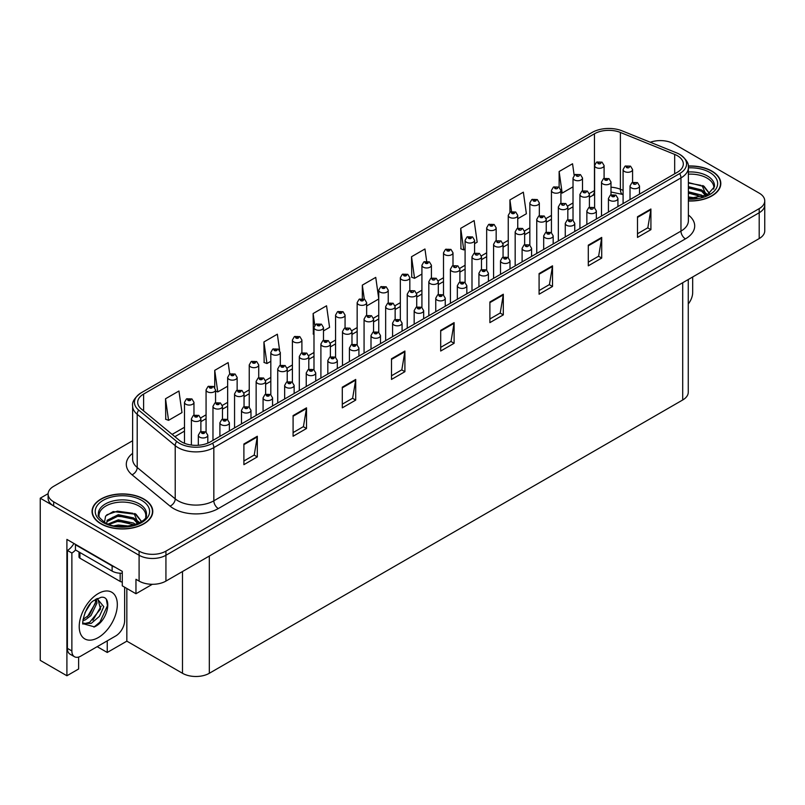 <?xml version="1.0" encoding="UTF-8"?>
<svg xmlns="http://www.w3.org/2000/svg" width="805" height="805" viewBox="0 0 805 805"><rect width="100%" height="100%" fill="white"/><g stroke="black" fill="none" stroke-linecap="round" stroke-linejoin="round"><path stroke-width="1.21" d="M78.628 657.061L78.628 668.995L66.906 675.757L66.906 539.41L122.28 571.379L122.28 585.839L135.965 593.748L135.965 579.288L139.094 581.089A18.978 10.958 0 0 0 165.931 581.089L759.196 238.572A18.978 10.958 0 0 0 764.75 230.834L764.75 205.003A18.978 10.958 0 0 1 759.196 212.751A18.978 10.958 0 0 0 764.75 205.003L764.75 200.878A18.978 10.958 0 0 0 759.196 193.13L673.765 143.803A18.978 10.958 0 0 0 650.309 142.254M152.326 584.299L135.965 593.748M661.066 140.603L659.627 140.603M132.624 440.738L53.663 486.321A18.978 10.958 0 0 0 48.109 494.069A18.978 10.958 0 0 0 53.663 501.817L139.094 551.133A18.978 10.958 0 0 0 165.931 551.133L165.931 555.269L759.196 212.751L165.931 555.269A18.978 10.958 0 0 1 139.094 555.269A18.978 10.958 0 0 0 165.931 555.269L165.931 581.089M66.906 675.757L40.25 660.372L40.25 498.194L139.094 555.269L53.663 505.943A18.978 10.958 0 0 1 48.109 498.194L48.109 494.069M48.119 493.656L40.25 498.194M688.265 279.526L688.265 392.226A18.978 10.958 180 0 1 682.71 399.974L209.32 673.282A18.978 10.958 180 0 1 182.483 673.282L126.838 641.152L126.838 588.475M126.838 641.152L107.246 652.473L107.246 640.85M97.184 646.657L107.246 652.473M688.376 200.988A30.359 17.529 0 0 0 720.807 183.5A30.359 17.529 0 0 0 711.912 171.103A30.359 17.529 0 0 0 688.275 166.011M143.884 499.05A30.359 17.529 0 0 0 110.798 495.256A30.359 17.529 0 0 0 92.052 511.447A30.359 17.529 0 0 0 100.947 523.844A30.359 17.529 0 0 0 134.032 527.637A30.359 17.529 0 0 0 152.779 511.447A30.359 17.529 0 0 0 143.884 499.05M677.387 155.707A20.246 11.683 180 0 1 683.314 163.968A20.246 11.683 180 0 1 677.387 172.24L210.256 441.935A20.246 11.683 180 0 1 179.364 440.365L141.348 409.021A20.246 11.683 180 0 1 137.685 402.319A20.246 11.683 180 0 1 143.612 394.058L594.462 133.761A20.246 11.683 180 0 1 620.383 132.453L674.681 154.399A20.246 11.683 180 0 1 677.387 155.707M679.682 154.379A23.496 13.564 0 0 0 676.552 152.859L622.255 130.913A23.496 13.564 0 0 0 592.168 132.433L141.318 392.729A23.496 13.564 0 0 0 140.986 392.921A23.496 13.564 0 0 0 138.681 410.097L176.698 441.442A23.496 13.564 0 0 0 212.56 443.253L679.682 173.568A23.496 13.564 0 0 0 680.014 154.57A23.496 13.564 0 0 0 679.682 154.379M243.895 443.998L243.895 464.656L257.308 456.908L257.308 436.25L243.895 443.998M243.895 460.993L254.229 455.026L257.258 436.934A5.061 2.918 -120 0 0 257.308 436.25M254.139 455.077L257.308 456.908M293.09 415.591L293.09 436.25L306.514 428.502L306.514 407.843L293.09 415.591M293.09 432.587L303.425 426.62L306.453 408.527A5.061 2.918 -120 0 0 306.514 407.843M303.334 426.67L306.514 428.502M342.296 387.185L342.296 407.843L355.709 400.095L355.709 379.437L342.296 387.185M342.296 404.18L352.63 398.213L355.659 380.121A5.061 2.918 -120 0 0 355.709 379.437M352.54 398.264L355.709 400.095M391.492 358.778L391.492 379.437L404.905 371.689L404.905 351.03L391.492 358.778M391.492 375.774L401.826 369.807L404.855 351.725A5.061 2.918 -120 0 0 404.905 351.03M401.735 369.857L404.905 371.689M637.49 216.756L637.49 237.415L650.913 229.667L650.913 209.008L637.49 216.756M637.49 233.752L647.824 227.785L650.853 209.692A5.061 2.918 -120 0 0 650.913 209.008M647.733 227.835L650.913 229.667M588.294 245.163L588.294 265.821L601.707 258.073L601.707 237.415L588.294 245.163M588.294 262.158L598.628 256.191L601.657 238.099A5.061 2.918 -120 0 0 601.707 237.415M598.538 256.242L601.707 258.073M539.088 273.569L539.088 294.228L552.512 286.479L552.512 265.821L539.088 273.569M539.088 290.555L549.423 284.588L552.451 266.505A5.061 2.918 -120 0 0 552.512 265.821M549.332 284.648L552.512 286.479M489.893 301.976L489.893 322.634L503.306 314.886L503.306 294.228L489.893 301.976M489.893 318.961L500.227 312.994L503.256 294.912A5.061 2.918 -120 0 0 503.306 294.228M500.136 313.054L503.306 314.886M440.687 330.372L440.687 351.03L454.111 343.292L454.111 322.634L440.687 330.372M440.687 347.368L451.021 341.401L454.05 323.318A5.061 2.918 -120 0 0 454.111 322.634M450.931 341.451L454.111 343.292M165.931 551.133L759.196 208.626A18.978 10.958 0 0 0 764.75 200.878M279.607 350.296L277.353 334.196L263.929 341.944L264.151 362.481M229.747 373.993L228.147 362.602L214.734 370.35L214.734 387.527M165.528 398.757L168.557 420.341L181.98 412.593L178.952 391.009L165.528 398.757L165.75 419.284M426.66 261.162L424.949 248.987L411.526 256.725L411.747 277.262M474.578 243.663L477.174 242.164L474.145 220.58L460.732 228.328L460.943 248.856M517.746 218.739L526.379 213.758L523.351 192.174L509.927 199.922L509.927 212.248M574.166 175.299L572.546 163.767L559.133 171.515L559.133 187.243M323.479 330.895L329.577 327.373L326.548 305.789L313.125 313.537L313.346 334.075M378.752 298.776L375.744 277.383L362.331 285.131L362.331 298.564M366.647 305.97L378.752 298.987M362.331 285.131L364.283 299.078M411.526 256.725L414.555 278.319L421.921 274.062M414.555 278.319L411.526 277.182M460.732 228.328L463.761 249.912L465.089 249.137M463.761 249.912L460.732 248.775M509.927 199.922L511.557 211.504M559.133 171.515L562.162 193.099L573.019 186.83M562.162 193.099L560.914 192.637M313.99 334.317L313.125 333.995M313.125 313.537L314.775 325.26M263.929 341.944L266.958 363.528L270.822 361.304M280.311 355.82L280.311 355.307M266.958 363.528L263.929 362.401M214.734 370.35L217.763 391.934L227.654 386.219M217.763 391.934L215.559 391.109M168.557 420.341L165.528 419.204M604.092 178.358L604.092 165.548A4.739 2.737 180 0 1 601.164 168.074A4.739 2.737 180 0 1 595.992 167.48A4.739 2.737 180 0 1 594.603 165.548L596.495 162.248A3.16 1.902 57.8 0 1 598.175 162.348A1.58 0.916 0 0 0 598.226 163.606A1.58 0.916 0 0 0 600.46 163.606A1.58 0.916 0 0 0 600.46 162.318A1.58 0.916 0 0 0 598.276 162.288L598.92 162.691M598.276 162.288A3.16 1.741 -117.9 0 0 596.797 162.077A3.16 1.741 -117.9 0 0 596.656 162.167M598.88 163.204L598.175 162.348M598.9 163.224L598.88 162.711M632.579 182.353L632.579 169.543A4.739 2.737 180 0 1 629.651 172.079A4.739 2.737 180 0 1 624.479 171.485A4.739 2.737 180 0 1 623.09 169.543L624.982 166.253A3.16 1.902 57.8 0 1 626.672 166.343A1.58 0.916 0 0 0 626.723 167.611A1.58 0.916 0 0 0 628.957 167.611A1.58 0.916 0 0 0 628.957 166.323A1.58 0.916 0 0 0 626.763 166.293L627.407 166.695M626.763 166.293A3.16 1.741 -117.9 0 0 625.284 166.082A3.16 1.741 -117.9 0 0 625.153 166.172M627.367 167.209L626.672 166.343M627.387 167.219L627.367 166.716M639.512 194.106L639.512 185.995A4.739 2.737 180 0 1 636.584 188.521A4.739 2.737 180 0 1 631.412 187.927A4.739 2.737 180 0 1 630.023 185.995L631.915 182.705A3.16 1.902 57.8 0 1 633.605 182.795A1.58 0.916 0 0 0 633.646 184.063A1.58 0.916 0 0 0 635.89 184.063A1.58 0.916 0 0 0 635.89 182.765A1.58 0.916 0 0 0 633.696 182.745L634.34 183.148M633.696 182.745A3.16 1.741 -117.9 0 0 632.217 182.524A3.16 1.741 -117.9 0 0 632.086 182.614M634.3 183.661L633.605 182.795M634.32 183.671L634.3 183.168M692.682 276.97L692.682 292.527A12.649 7.305 -60 0 1 688.265 303.978M582.508 190.815L582.508 178.006A4.739 2.737 180 0 1 579.58 180.531A4.739 2.737 180 0 1 574.408 179.938A4.739 2.737 180 0 1 573.019 178.006L574.911 174.715A3.16 1.902 57.8 0 1 576.591 174.806A1.58 0.916 0 0 0 576.642 176.074A1.58 0.916 0 0 0 578.875 176.074A1.58 0.916 0 0 0 578.875 174.776A1.58 0.916 0 0 0 576.692 174.755L577.336 175.158M576.692 174.755A3.16 1.741 -117.9 0 0 575.213 174.534A3.16 1.741 -117.9 0 0 575.072 174.625M577.296 175.671L576.591 174.806M577.316 175.681L577.296 175.178M560.914 203.283L560.914 190.463A4.739 2.737 180 0 1 557.986 192.999A4.739 2.737 180 0 1 552.824 192.405A4.739 2.737 180 0 1 551.435 190.463L553.327 187.173A3.16 1.902 57.8 0 1 555.007 187.273A1.58 0.916 0 0 0 555.058 188.531A1.58 0.916 0 0 0 557.291 188.531A1.58 0.916 0 0 0 557.291 187.243A1.58 0.916 0 0 0 555.108 187.213L555.752 187.615M555.108 187.213A3.16 1.741 -117.9 0 0 553.629 187.002A3.16 1.741 -117.9 0 0 553.488 187.092M555.712 188.129L555.007 187.273M555.732 188.149L555.712 187.635M539.33 215.74L539.33 202.93A4.739 2.737 180 0 1 536.402 205.456A4.739 2.737 180 0 1 531.23 204.862A4.739 2.737 180 0 1 529.841 202.93L531.733 199.64A3.16 1.902 57.8 0 1 533.423 199.731A1.58 0.916 0 0 0 533.474 200.988A1.58 0.916 0 0 0 535.707 200.988A1.58 0.916 0 0 0 535.707 199.7A1.58 0.916 0 0 0 533.524 199.67L535.224 200.344L534.138 200.606L533.423 199.731M534.158 200.616L534.158 200.083M533.524 199.67A3.16 1.741 -117.9 0 0 532.045 199.459A3.16 1.741 -117.9 0 0 531.904 199.549M534.138 200.606L534.128 200.103M517.746 228.207L517.746 215.388A4.739 2.737 180 0 1 514.818 217.924A4.739 2.737 180 0 1 509.646 217.33A4.739 2.737 180 0 1 508.257 215.388L510.149 212.097A3.16 1.902 57.8 0 1 511.839 212.198A1.58 0.916 0 0 0 511.889 213.456A1.58 0.916 0 0 0 514.123 213.456A1.58 0.916 0 0 0 514.123 212.168A1.58 0.916 0 0 0 511.94 212.138L513.64 212.812L512.554 213.063L511.839 212.198M512.574 213.084L512.574 212.54M511.94 212.138A3.16 1.741 -117.9 0 0 510.461 211.926A3.16 1.741 -117.9 0 0 510.32 212.017M512.554 213.063L512.533 212.56M610.995 194.82L610.995 182.011A4.739 2.737 180 0 1 608.067 184.536A4.739 2.737 180 0 1 602.895 183.943A4.739 2.737 180 0 1 601.506 182.011L603.398 178.72A3.16 1.902 57.8 0 1 605.088 178.811A1.58 0.916 0 0 0 605.129 180.068A1.58 0.916 0 0 0 607.373 180.068A1.58 0.916 0 0 0 607.373 178.78A1.58 0.916 0 0 0 605.179 178.75L606.879 179.424L605.803 179.686L605.088 178.811M605.823 179.696L605.823 179.153M605.179 178.75A3.16 1.741 -117.9 0 0 603.7 178.539A3.16 1.741 -117.9 0 0 603.569 178.63M589.411 207.277L589.411 194.468A4.739 2.737 180 0 1 586.483 197.004A4.739 2.737 180 0 1 581.311 196.41A4.739 2.737 180 0 1 579.922 194.468L581.814 191.177A3.16 1.902 57.8 0 1 583.504 191.268A1.58 0.916 0 0 0 583.544 192.536A1.58 0.916 0 0 0 585.788 192.536A1.58 0.916 0 0 0 585.788 191.238A1.58 0.916 0 0 0 583.595 191.218L584.239 191.62M583.595 191.218A3.16 1.741 -117.9 0 0 582.116 191.006A3.16 1.741 -117.9 0 0 581.975 191.087M584.199 192.133L583.504 191.268M584.219 192.143L584.199 191.64M567.827 219.745L567.827 206.935A4.739 2.737 180 0 1 564.899 209.461A4.739 2.737 180 0 1 559.727 208.867A4.739 2.737 180 0 1 558.338 206.935L560.23 203.645A3.16 1.902 57.8 0 1 561.91 203.735A1.58 0.916 0 0 0 561.96 204.993A1.58 0.916 0 0 0 564.194 204.993A1.58 0.916 0 0 0 564.194 203.705A1.58 0.916 0 0 0 562.011 203.675L562.655 204.078M562.011 203.675A3.16 1.741 -117.9 0 0 560.532 203.464A3.16 1.741 -117.9 0 0 560.391 203.554M562.615 204.601L561.91 203.735M562.635 204.611L562.615 204.108M546.243 232.202L546.243 219.393A4.739 2.737 180 0 1 543.315 221.928A4.739 2.737 180 0 1 538.143 221.335A4.739 2.737 180 0 1 536.754 219.393L538.646 216.102A3.16 1.902 57.8 0 1 540.326 216.193A1.58 0.916 0 0 0 540.376 217.461A1.58 0.916 0 0 0 542.61 217.461A1.58 0.916 0 0 0 542.61 216.163A1.58 0.916 0 0 0 540.427 216.143L542.127 216.817L541.051 217.068L540.326 216.193M541.071 217.078L541.071 216.545M540.427 216.143A3.16 1.741 -117.9 0 0 538.948 215.931A3.16 1.741 -117.9 0 0 538.807 216.012M617.928 206.563L617.928 198.453A4.739 2.737 180 0 1 615 200.988A4.739 2.737 180 0 1 609.828 200.395A4.739 2.737 180 0 1 608.439 198.453L610.331 195.162A3.16 1.902 57.8 0 1 612.021 195.263A1.58 0.916 0 0 0 612.062 196.521A1.58 0.916 0 0 0 614.306 196.521A1.58 0.916 0 0 0 614.306 195.233A1.58 0.916 0 0 0 612.112 195.202L613.812 195.877L612.736 196.138L612.021 195.263M612.756 196.148L612.756 195.605M612.112 195.202A3.16 1.741 -117.9 0 0 610.633 194.991A3.16 1.741 -117.9 0 0 610.492 195.082M596.344 219.03L596.344 210.92A4.739 2.737 180 0 1 593.416 213.446A4.739 2.737 180 0 1 588.244 212.852A4.739 2.737 180 0 1 586.855 210.92L588.747 207.63A3.16 1.902 57.8 0 1 590.427 207.72A1.58 0.916 0 0 0 590.478 208.978A1.58 0.916 0 0 0 592.711 208.978A1.58 0.916 0 0 0 592.711 207.69A1.58 0.916 0 0 0 590.528 207.66L591.172 208.072M590.528 207.66A3.16 1.741 -117.9 0 0 589.049 207.449A3.16 1.741 -117.9 0 0 588.908 207.539M591.132 208.586L590.427 207.72M591.152 208.596L591.132 208.093M574.76 231.488L574.76 223.377A4.739 2.737 180 0 1 571.832 225.913A4.739 2.737 180 0 1 566.66 225.32A4.739 2.737 180 0 1 565.271 223.377L567.163 220.087A3.16 1.902 57.8 0 1 568.843 220.188A1.58 0.916 0 0 0 568.894 221.445A1.58 0.916 0 0 0 571.127 221.445A1.58 0.916 0 0 0 571.127 220.157A1.58 0.916 0 0 0 568.944 220.127L569.588 220.53M568.944 220.127A3.16 1.741 -117.9 0 0 567.465 219.916A3.16 1.741 -117.9 0 0 567.324 220.007M569.548 221.043L568.843 220.188M569.568 221.053L569.548 220.55M553.176 243.955L553.176 235.845A4.739 2.737 180 0 1 550.248 238.371A4.739 2.737 180 0 1 545.076 237.777A4.739 2.737 180 0 1 543.687 235.845L545.579 232.554A3.16 1.902 57.8 0 1 547.259 232.645A1.58 0.916 0 0 0 547.309 233.903A1.58 0.916 0 0 0 549.543 233.903A1.58 0.916 0 0 0 549.543 232.615A1.58 0.916 0 0 0 547.36 232.585L549.06 233.259L547.984 233.52L547.259 232.645M548.004 233.531L548.004 232.997M547.36 232.585A3.16 1.741 -117.9 0 0 545.881 232.373A3.16 1.741 -117.9 0 0 545.74 232.464M688.376 174.172A23.405 13.514 180 0 1 706.991 178.076A23.405 13.514 180 0 1 713.713 189.095M706.307 195.374L702.332 186.146L688.376 182.554M688.295 166.192A30.047 17.348 180 0 1 711.69 171.234A30.047 17.348 180 0 1 720.495 183.5A30.047 17.348 180 0 1 688.376 200.797M688.376 196.923L696.959 198.131M688.376 198.221L693.196 198.533M688.376 191.761L701.628 195.112L703.469 196.531M688.376 193.049L702.342 196.903M688.376 186.599L701.628 189.95L706.066 195.494M688.376 187.887L701.628 191.238L705.673 195.665M688.376 183.007L701.004 185.351M702.413 186.005L704.053 186.941L709.447 193.592M688.376 188.179L697.824 189.386M704.375 192.315L707.333 194.86M688.376 193.341L697.824 194.548M688.376 198.503L691.656 198.604M702.705 185.512L704.053 186.297L709.567 193.512M702.554 190.604L707.706 194.669M99.146 517.041A23.405 13.514 180 0 1 112.297 503.397A23.405 13.514 180 0 1 138.963 506.023A23.405 13.514 180 0 1 145.675 517.041M138.279 523.331L134.304 514.093L113.203 511.567L105.606 516.065L104.509 522.244M143.662 499.181A30.047 17.348 180 0 1 152.457 511.447A30.047 17.348 180 0 1 133.912 527.476A30.047 17.348 180 0 1 101.168 523.713A30.047 17.348 180 0 1 92.364 511.447A30.047 17.348 180 0 1 110.919 495.417A30.047 17.348 180 0 1 143.662 499.181M114.24 525.786L118.325 525.011L128.931 526.078M117.953 526.339L125.167 526.48M108.142 524.015L118.325 519.839L133.6 523.069L135.431 524.488M109.128 524.387L118.325 521.137L134.314 524.85M106.713 523.401L107.135 520.272L118.325 514.677L133.6 517.907L138.027 523.441M106.652 523.069L107.135 521.57L118.325 515.965L133.6 519.195L137.645 523.612M79.001 551.968L79.001 556.899A3.16 1.821 0 0 0 79.926 558.187L120.176 581.431A3.16 1.821 0 0 0 122.28 581.965M106.834 514.798L117.439 511.155L132.976 513.298M134.385 513.962L136.015 514.888L141.418 521.539M112.821 517.213L117.439 516.317L129.786 517.333M136.337 520.261L139.295 522.817M112.821 522.375L117.439 521.489L129.786 522.495M119.593 526.48L123.618 526.551M134.666 513.459L136.015 514.244L141.539 521.459M134.526 518.551L139.668 522.616M94.427 626.874L83.237 623.764C81.295 626.954 84.434 605.793 93.913 600.52L100.997 597.33C112.77 595.237 108.323 620.786 94.427 626.874M97.747 598.467L100.555 609.003L89.667 622.285L85.491 623.412L83.056 623.12M83.126 623.442L91.207 623.402L99.428 616.358L103.775 606.668L97.153 598.638L96.016 599.131M84.948 612.665L90.391 603.891M82.935 620.715L85.41 619.82L90.945 615.614L96.942 603.136L96.379 598.95M83.046 619.407L89.516 614.789L95.523 602.311L95.382 599.494M124.654 587.207L124.654 620.474A12.649 7.305 -60 0 1 115.709 635.97L80.822 656.105A12.649 7.305 -60 0 1 74.493 656.739L70.015 654.153A12.649 7.305 -60 0 1 67.399 648.367L67.399 550.439A12.649 7.305 120 0 0 73.899 543.456M75.549 549.986A12.649 7.305 -60 0 1 71.876 553.025L67.399 550.439M74.493 656.739A12.649 7.305 -60 0 1 71.876 650.943L71.876 553.025M114.984 567.173A12.649 7.305 180 0 1 112.126 565.935L75.449 544.754A12.649 7.305 0 0 0 75.831 544.562M112.126 565.935L112.126 571.097A12.649 7.305 0 0 0 122.28 573.2M75.449 544.754L75.449 549.926L112.126 571.097M87.292 616.892L95.423 603.197M92.927 620.212L101.199 606.115M93.933 627.095L99.931 622.104L107.468 605.662L106.401 599.705M496.162 240.665L496.162 227.855A4.739 2.737 180 0 1 493.234 230.381A4.739 2.737 180 0 1 488.061 229.787A4.739 2.737 180 0 1 486.673 227.855L488.565 224.565A3.16 1.902 57.8 0 1 490.255 224.655A1.58 0.916 0 0 0 490.305 225.913A1.58 0.916 0 0 0 492.539 225.913A1.58 0.916 0 0 0 492.539 224.625A1.58 0.916 0 0 0 490.346 224.595L492.046 225.269L490.97 225.531L490.255 224.655M490.99 225.541L490.99 225.008M490.346 224.595A3.16 1.741 -117.9 0 0 488.866 224.384A3.16 1.741 -117.9 0 0 488.736 224.474M474.578 253.132L474.578 240.313A4.739 2.737 180 0 1 471.65 242.848A4.739 2.737 180 0 1 466.477 242.255A4.739 2.737 180 0 1 465.089 240.313L466.981 237.022A3.16 1.902 57.8 0 1 468.671 237.113A1.58 0.916 0 0 0 468.711 238.381A1.58 0.916 0 0 0 470.955 238.381A1.58 0.916 0 0 0 470.955 237.093A1.58 0.916 0 0 0 468.762 237.062L470.462 237.737L469.385 237.988L468.671 237.113M469.406 238.008L469.406 237.465M468.762 237.062A3.16 1.741 -117.9 0 0 467.282 236.851A3.16 1.741 -117.9 0 0 467.152 236.942M469.385 237.988L469.365 237.485M452.994 265.59L452.994 252.78A4.739 2.737 180 0 1 450.065 255.306A4.739 2.737 180 0 1 444.893 254.712A4.739 2.737 180 0 1 443.505 252.78L445.396 249.49A3.16 1.902 57.8 0 1 447.087 249.58A1.58 0.916 0 0 0 447.127 250.838A1.58 0.916 0 0 0 449.371 250.838A1.58 0.916 0 0 0 449.371 249.55A1.58 0.916 0 0 0 447.178 249.52L448.878 250.194L447.801 250.456L447.087 249.58M447.822 250.466L447.822 249.922M447.178 249.52A3.16 1.741 -117.9 0 0 445.698 249.309A3.16 1.741 -117.9 0 0 445.557 249.399M447.801 250.456L447.781 249.953M524.649 244.67L524.649 231.86A4.739 2.737 180 0 1 521.721 234.386A4.739 2.737 180 0 1 516.558 233.792A4.739 2.737 180 0 1 515.17 231.86L517.062 228.56A3.16 1.902 57.8 0 1 518.742 228.66A1.58 0.916 0 0 0 518.792 229.918A1.58 0.916 0 0 0 521.026 229.918A1.58 0.916 0 0 0 521.026 228.63A1.58 0.916 0 0 0 518.843 228.6L519.487 229.002M518.843 228.6A3.16 1.741 -117.9 0 0 517.363 228.389A3.16 1.741 -117.9 0 0 517.223 228.479M519.446 229.526L518.742 228.66M519.467 229.536L519.446 229.033M503.065 257.127L503.065 244.318A4.739 2.737 180 0 1 500.136 246.853A4.739 2.737 180 0 1 494.974 246.26A4.739 2.737 180 0 1 493.576 244.318L495.478 241.027A3.16 1.902 57.8 0 1 497.158 241.118A1.58 0.916 0 0 0 497.208 242.386A1.58 0.916 0 0 0 499.442 242.386A1.58 0.916 0 0 0 499.442 241.087A1.58 0.916 0 0 0 497.259 241.067L497.893 241.47M497.259 241.067A3.16 1.741 -117.9 0 0 495.779 240.846A3.16 1.741 -117.9 0 0 495.639 240.937M497.862 241.983L497.158 241.118M497.872 241.993L497.862 241.49M481.481 269.595L481.481 256.785A4.739 2.737 180 0 1 478.552 259.311A4.739 2.737 180 0 1 473.38 258.717A4.739 2.737 180 0 1 471.992 256.785L473.883 253.484A3.16 1.902 57.8 0 1 475.574 253.585A1.58 0.916 0 0 0 475.624 254.843A1.58 0.916 0 0 0 477.858 254.843A1.58 0.916 0 0 0 477.858 253.555A1.58 0.916 0 0 0 475.675 253.525L476.308 253.927M475.675 253.525A3.16 1.741 -117.9 0 0 474.195 253.313A3.16 1.741 -117.9 0 0 474.054 253.404M476.268 254.45L475.574 253.585M476.288 254.461L476.268 253.947M459.897 282.052L459.897 269.242A4.739 2.737 180 0 1 456.968 271.778A4.739 2.737 180 0 1 451.796 271.184A4.739 2.737 180 0 1 450.408 269.242L452.299 265.952A3.16 1.902 57.8 0 1 453.99 266.042A1.58 0.916 0 0 0 454.04 267.31A1.58 0.916 0 0 0 456.274 267.31A1.58 0.916 0 0 0 456.274 266.012A1.58 0.916 0 0 0 454.09 265.992L454.724 266.395M454.09 265.992A3.16 1.741 -117.9 0 0 452.611 265.771A3.16 1.741 -117.9 0 0 452.47 265.861M454.684 266.908L453.99 266.042M454.704 266.918L454.684 266.415M531.582 256.413L531.582 248.302A4.739 2.737 180 0 1 528.654 250.838A4.739 2.737 180 0 1 523.492 250.244A4.739 2.737 180 0 1 522.103 248.302L523.995 245.012A3.16 1.902 57.8 0 1 525.675 245.102A1.58 0.916 0 0 0 525.725 246.37A1.58 0.916 0 0 0 527.959 246.37A1.58 0.916 0 0 0 527.959 245.082A1.58 0.916 0 0 0 525.776 245.052L526.42 245.455M525.776 245.052A3.16 1.741 -117.9 0 0 524.297 244.841A3.16 1.741 -117.9 0 0 524.156 244.931M526.379 245.968L525.675 245.102M526.4 245.978L526.379 245.475M509.998 268.87L509.998 260.77A4.739 2.737 180 0 1 507.07 263.295A4.739 2.737 180 0 1 501.907 262.702A4.739 2.737 180 0 1 500.509 260.77L502.401 257.479A3.16 1.902 57.8 0 1 504.091 257.57A1.58 0.916 0 0 0 504.141 258.828A1.58 0.916 0 0 0 506.375 258.828A1.58 0.916 0 0 0 506.375 257.54A1.58 0.916 0 0 0 504.192 257.509L505.892 258.184L504.805 258.445L504.091 257.57M504.826 258.455L504.826 257.912M504.192 257.509A3.16 1.741 -117.9 0 0 502.712 257.298A3.16 1.741 -117.9 0 0 502.572 257.389M504.805 258.445L504.795 257.942M488.414 281.337L488.414 273.227A4.739 2.737 180 0 1 485.485 275.763A4.739 2.737 180 0 1 480.313 275.169A4.739 2.737 180 0 1 478.925 273.227L480.816 269.937A3.16 1.902 57.8 0 1 482.507 270.027A1.58 0.916 0 0 0 482.557 271.295A1.58 0.916 0 0 0 484.791 271.295A1.58 0.916 0 0 0 484.791 270.007A1.58 0.916 0 0 0 482.608 269.977L484.308 270.651L483.221 270.903L482.507 270.027M483.242 270.913L483.242 270.379M482.608 269.977A3.16 1.741 -117.9 0 0 481.128 269.766A3.16 1.741 -117.9 0 0 480.988 269.856M483.221 270.903L483.201 270.4M466.83 293.795L466.83 285.695A4.739 2.737 180 0 1 463.901 288.22A4.739 2.737 180 0 1 458.729 287.627A4.739 2.737 180 0 1 457.341 285.695L459.232 282.404A3.16 1.902 57.8 0 1 460.923 282.495A1.58 0.916 0 0 0 460.973 283.752A1.58 0.916 0 0 0 463.207 283.752A1.58 0.916 0 0 0 463.207 282.464A1.58 0.916 0 0 0 461.013 282.434L462.724 283.108L461.637 283.37L460.923 282.495M461.657 283.38L461.657 282.837M461.013 282.434A3.16 1.741 -117.9 0 0 459.534 282.223A3.16 1.741 -117.9 0 0 459.403 282.314M461.637 283.37L461.617 282.867M431.41 278.057L431.41 265.237A4.739 2.737 180 0 1 428.481 267.773A4.739 2.737 180 0 1 423.309 267.18A4.739 2.737 180 0 1 421.921 265.237L423.812 261.947A3.16 1.902 57.8 0 1 425.493 262.038A1.58 0.916 0 0 0 425.543 263.305A1.58 0.916 0 0 0 427.777 263.305A1.58 0.916 0 0 0 427.777 262.017A1.58 0.916 0 0 0 425.593 261.987L427.294 262.661L426.217 262.913L425.493 262.038M426.237 262.923L426.237 262.39M425.593 261.987A3.16 1.741 -117.9 0 0 424.114 261.776A3.16 1.741 -117.9 0 0 423.973 261.867M409.826 290.514L409.826 277.705A4.739 2.737 180 0 1 406.897 280.231A4.739 2.737 180 0 1 401.725 279.637A4.739 2.737 180 0 1 400.337 277.705L402.228 274.414A3.16 1.902 57.8 0 1 403.909 274.505A1.58 0.916 0 0 0 403.959 275.763A1.58 0.916 0 0 0 406.193 275.763A1.58 0.916 0 0 0 406.193 274.475A1.58 0.916 0 0 0 404.009 274.445L405.71 275.119L404.633 275.38L403.909 274.505M404.653 275.391L404.653 274.847M404.009 274.445A3.16 1.741 -117.9 0 0 402.53 274.233A3.16 1.741 -117.9 0 0 402.389 274.324M404.633 275.38L404.613 274.877M388.231 302.982L388.231 290.162A4.739 2.737 180 0 1 385.303 292.698A4.739 2.737 180 0 1 380.141 292.104A4.739 2.737 180 0 1 378.752 290.162L380.644 286.872A3.16 1.902 57.8 0 1 382.325 286.962A1.58 0.916 0 0 0 382.375 288.23A1.58 0.916 0 0 0 384.609 288.23A1.58 0.916 0 0 0 384.609 286.932A1.58 0.916 0 0 0 382.425 286.912L384.126 287.586L383.049 287.838L382.325 286.962M383.069 287.848L383.069 287.315M382.425 286.912A3.16 1.741 -117.9 0 0 380.946 286.701A3.16 1.741 -117.9 0 0 380.805 286.781M383.049 287.838L383.029 287.335M366.647 315.439L366.647 302.63A4.739 2.737 180 0 1 363.719 305.155A4.739 2.737 180 0 1 358.557 304.562A4.739 2.737 180 0 1 357.158 302.63L359.06 299.339A3.16 1.902 57.8 0 1 360.741 299.43A1.58 0.916 0 0 0 360.791 300.688A1.58 0.916 0 0 0 363.025 300.688A1.58 0.916 0 0 0 363.025 299.4A1.58 0.916 0 0 0 360.841 299.369L362.542 300.044L361.455 300.305L360.741 299.43M361.475 300.315L361.475 299.772M360.841 299.369A3.16 1.741 -117.9 0 0 359.362 299.158A3.16 1.741 -117.9 0 0 359.221 299.249M361.455 300.305L361.445 299.802M345.063 327.907L345.063 315.087A4.739 2.737 180 0 1 342.135 317.623A4.739 2.737 180 0 1 336.963 317.029A4.739 2.737 180 0 1 335.574 315.087L337.466 311.797A3.16 1.902 57.8 0 1 339.157 311.887A1.58 0.916 0 0 0 339.207 313.155A1.58 0.916 0 0 0 341.441 313.155A1.58 0.916 0 0 0 341.441 311.857A1.58 0.916 0 0 0 339.257 311.837L340.958 312.511L339.871 312.763L339.157 311.887M339.891 312.773L339.891 312.239M339.257 311.837A3.16 1.741 -117.9 0 0 337.778 311.626A3.16 1.741 -117.9 0 0 337.637 311.706M339.871 312.763L339.851 312.26M323.479 340.364L323.479 327.555A4.739 2.737 180 0 1 320.551 330.08A4.739 2.737 180 0 1 315.379 329.487A4.739 2.737 180 0 1 313.99 327.555L315.882 324.254A3.16 1.902 57.8 0 1 317.573 324.355A1.58 0.916 0 0 0 317.623 325.612A1.58 0.916 0 0 0 319.857 325.612A1.58 0.916 0 0 0 319.857 324.324A1.58 0.916 0 0 0 317.673 324.294L319.374 324.968L318.287 325.23L317.573 324.355M318.307 325.24L318.307 324.697M317.673 324.294A3.16 1.741 -117.9 0 0 316.194 324.083A3.16 1.741 -117.9 0 0 316.053 324.174M318.287 325.23L318.267 324.727M438.312 294.519L438.312 281.71A4.739 2.737 180 0 1 435.384 284.235A4.739 2.737 180 0 1 430.212 283.642A4.739 2.737 180 0 1 428.824 281.71L430.715 278.409A3.16 1.902 57.8 0 1 432.406 278.51A1.58 0.916 0 0 0 432.446 279.768A1.58 0.916 0 0 0 434.69 279.768A1.58 0.916 0 0 0 434.69 278.48A1.58 0.916 0 0 0 432.496 278.45L433.14 278.852M432.496 278.45A3.16 1.741 -117.9 0 0 431.017 278.238A3.16 1.741 -117.9 0 0 430.886 278.329M433.1 279.365L432.406 278.51M433.12 279.385L433.1 278.872M416.728 306.977L416.728 294.167A4.739 2.737 180 0 1 413.8 296.703A4.739 2.737 180 0 1 408.628 296.109A4.739 2.737 180 0 1 407.239 294.167L409.131 290.877A3.16 1.902 57.8 0 1 410.822 290.967A1.58 0.916 0 0 0 410.862 292.235A1.58 0.916 0 0 0 413.106 292.235A1.58 0.916 0 0 0 413.106 290.937A1.58 0.916 0 0 0 410.912 290.917L411.556 291.319M410.912 290.917A3.16 1.741 -117.9 0 0 409.433 290.696A3.16 1.741 -117.9 0 0 409.292 290.786M411.516 291.833L410.822 290.967M411.536 291.843L411.516 291.34M395.144 319.434L395.144 306.635A4.739 2.737 180 0 1 392.216 309.16A4.739 2.737 180 0 1 387.044 308.567A4.739 2.737 180 0 1 385.655 306.635L387.547 303.334A3.16 1.902 57.8 0 1 389.228 303.435A1.58 0.916 0 0 0 389.278 304.693A1.58 0.916 0 0 0 391.512 304.693A1.58 0.916 0 0 0 391.512 303.404A1.58 0.916 0 0 0 389.328 303.374L391.029 304.049L389.952 304.31L389.228 303.435M389.972 304.32L389.972 303.777M389.328 303.374A3.16 1.741 -117.9 0 0 387.849 303.163A3.16 1.741 -117.9 0 0 387.708 303.254M373.56 331.901L373.56 319.092A4.739 2.737 180 0 1 370.632 321.618A4.739 2.737 180 0 1 365.46 321.024A4.739 2.737 180 0 1 364.071 319.092L365.963 315.801A3.16 1.902 57.8 0 1 367.644 315.892A1.58 0.916 0 0 0 367.694 317.16A1.58 0.916 0 0 0 369.928 317.16A1.58 0.916 0 0 0 369.928 315.862A1.58 0.916 0 0 0 367.744 315.832L368.388 316.244M367.744 315.832A3.16 1.741 -117.9 0 0 366.265 315.62A3.16 1.741 -117.9 0 0 366.124 315.711M368.348 316.757L367.644 315.892M368.368 316.768L368.348 316.264M351.976 344.359L351.976 331.549A4.739 2.737 180 0 1 349.048 334.085A4.739 2.737 180 0 1 343.876 333.491A4.739 2.737 180 0 1 342.487 331.549L344.379 328.259A3.16 1.902 57.8 0 1 346.059 328.36A1.58 0.916 0 0 0 346.11 329.617A1.58 0.916 0 0 0 348.344 329.617A1.58 0.916 0 0 0 348.344 328.329A1.58 0.916 0 0 0 346.16 328.299L346.804 328.702M346.16 328.299A3.16 1.741 -117.9 0 0 344.681 328.088A3.16 1.741 -117.9 0 0 344.54 328.178M346.764 329.215L346.059 328.36M346.784 329.235L346.764 328.722M330.382 356.826L330.382 344.017A4.739 2.737 180 0 1 327.454 346.542A4.739 2.737 180 0 1 322.292 345.949A4.739 2.737 180 0 1 320.903 344.017L322.795 340.726A3.16 1.902 57.8 0 1 324.475 340.817A1.58 0.916 0 0 0 324.526 342.075A1.58 0.916 0 0 0 326.76 342.075A1.58 0.916 0 0 0 326.76 340.787A1.58 0.916 0 0 0 324.576 340.757L326.277 341.431L325.2 341.692L324.475 340.817M325.22 341.702L325.22 341.169M324.576 340.757A3.16 1.741 -117.9 0 0 323.097 340.545A3.16 1.741 -117.9 0 0 322.956 340.636M445.246 306.262L445.246 298.152A4.739 2.737 180 0 1 442.317 300.688A4.739 2.737 180 0 1 437.145 300.094A4.739 2.737 180 0 1 435.757 298.152L437.648 294.861A3.16 1.902 57.8 0 1 439.339 294.952A1.58 0.916 0 0 0 439.379 296.22A1.58 0.916 0 0 0 441.623 296.22A1.58 0.916 0 0 0 441.623 294.922A1.58 0.916 0 0 0 439.429 294.902L441.13 295.576L440.053 295.827L439.339 294.952M440.073 295.838L440.073 295.304M439.429 294.902A3.16 1.741 -117.9 0 0 437.95 294.69A3.16 1.741 -117.9 0 0 437.819 294.771M440.053 295.827L440.033 295.324M423.661 318.72L423.661 310.619A4.739 2.737 180 0 1 420.733 313.145A4.739 2.737 180 0 1 415.561 312.551A4.739 2.737 180 0 1 414.173 310.619L416.064 307.329A3.16 1.902 57.8 0 1 417.755 307.419A1.58 0.916 0 0 0 417.795 308.677A1.58 0.916 0 0 0 420.039 308.677A1.58 0.916 0 0 0 420.039 307.389A1.58 0.916 0 0 0 417.845 307.359L419.546 308.033L418.469 308.295L417.755 307.419M418.489 308.305L418.489 307.762M417.845 307.359A3.16 1.741 -117.9 0 0 416.366 307.148A3.16 1.741 -117.9 0 0 416.225 307.238M402.077 331.187L402.077 323.077A4.739 2.737 180 0 1 399.149 325.612A4.739 2.737 180 0 1 393.977 325.019A4.739 2.737 180 0 1 392.588 323.077L394.48 319.786A3.16 1.902 57.8 0 1 396.161 319.877A1.58 0.916 0 0 0 396.211 321.145A1.58 0.916 0 0 0 398.445 321.145A1.58 0.916 0 0 0 398.445 319.847A1.58 0.916 0 0 0 396.261 319.827L397.962 320.501L396.885 320.752L396.161 319.877M396.905 320.762L396.905 320.229M396.261 319.827A3.16 1.741 -117.9 0 0 394.782 319.615A3.16 1.741 -117.9 0 0 394.641 319.696M396.885 320.752L396.865 320.249M380.493 343.644L380.493 335.544A4.739 2.737 180 0 1 377.565 338.07A4.739 2.737 180 0 1 372.393 337.476A4.739 2.737 180 0 1 371.004 335.544L372.896 332.244A3.16 1.902 57.8 0 1 374.577 332.344A1.58 0.916 0 0 0 374.627 333.602A1.58 0.916 0 0 0 376.861 333.602A1.58 0.916 0 0 0 376.861 332.314A1.58 0.916 0 0 0 374.677 332.284L376.378 332.958L375.301 333.22L374.577 332.344M375.321 333.23L375.321 332.686M374.677 332.284A3.16 1.741 -117.9 0 0 373.198 332.073A3.16 1.741 -117.9 0 0 373.057 332.163M375.301 333.22L375.281 332.717M358.909 356.112L358.909 348.002A4.739 2.737 180 0 1 355.971 350.537A4.739 2.737 180 0 1 350.809 349.944A4.739 2.737 180 0 1 349.42 348.002L351.312 344.711A3.16 1.902 57.8 0 1 352.993 344.802A1.58 0.916 0 0 0 353.043 346.07A1.58 0.916 0 0 0 355.277 346.07A1.58 0.916 0 0 0 355.277 344.771A1.58 0.916 0 0 0 353.093 344.751L354.794 345.425L353.717 345.677L352.993 344.802M353.737 345.687L353.737 345.154M353.093 344.751A3.16 1.741 -117.9 0 0 351.614 344.53A3.16 1.741 -117.9 0 0 351.473 344.621M337.315 368.569L337.315 360.469A4.739 2.737 180 0 1 334.387 362.995A4.739 2.737 180 0 1 329.225 362.401A4.739 2.737 180 0 1 327.826 360.469L329.728 357.168A3.16 1.902 57.8 0 1 331.408 357.269A1.58 0.916 0 0 0 331.459 358.527A1.58 0.916 0 0 0 333.693 358.527A1.58 0.916 0 0 0 333.693 357.239A1.58 0.916 0 0 0 331.509 357.209L333.21 357.883L332.123 358.145L331.408 357.269M332.143 358.155L332.143 357.611M331.509 357.209A3.16 1.741 -117.9 0 0 330.03 356.997A3.16 1.741 -117.9 0 0 329.889 357.088M332.123 358.145L332.113 357.631M301.895 352.832L301.895 340.012A4.739 2.737 180 0 1 298.967 342.548A4.739 2.737 180 0 1 293.795 341.954A4.739 2.737 180 0 1 292.406 340.012L294.298 336.721A3.16 1.902 57.8 0 1 295.988 336.812A1.58 0.916 0 0 0 296.029 338.08A1.58 0.916 0 0 0 298.273 338.08A1.58 0.916 0 0 0 298.273 336.782A1.58 0.916 0 0 0 296.079 336.762L297.78 337.436L296.703 337.687L295.988 336.812M296.723 337.698L296.723 337.164M296.079 336.762A3.16 1.741 -117.9 0 0 294.6 336.54A3.16 1.741 -117.9 0 0 294.469 336.631M296.703 337.687L296.683 337.184M280.311 365.289L280.311 352.479A4.739 2.737 180 0 1 277.383 355.005A4.739 2.737 180 0 1 272.211 354.411A4.739 2.737 180 0 1 270.822 352.479L272.714 349.179A3.16 1.902 57.8 0 1 274.404 349.279A1.58 0.916 0 0 0 274.445 350.537A1.58 0.916 0 0 0 276.689 350.537A1.58 0.916 0 0 0 276.689 349.249A1.58 0.916 0 0 0 274.495 349.219L276.196 349.893L275.119 350.155L274.404 349.279M275.139 350.165L275.139 349.622M274.495 349.219A3.16 1.741 -117.9 0 0 273.016 349.008A3.16 1.741 -117.9 0 0 272.875 349.098M258.727 377.746L258.727 364.937A4.739 2.737 180 0 1 255.799 367.472A4.739 2.737 180 0 1 250.627 366.879A4.739 2.737 180 0 1 249.238 364.937L251.13 361.646A3.16 1.902 57.8 0 1 252.81 361.737A1.58 0.916 0 0 0 252.861 363.005A1.58 0.916 0 0 0 255.094 363.005A1.58 0.916 0 0 0 255.094 361.707A1.58 0.916 0 0 0 252.911 361.687L254.611 362.351L253.535 362.612L252.81 361.737M253.555 362.622L253.555 362.089M252.911 361.687A3.16 1.741 -117.9 0 0 251.432 361.465A3.16 1.741 -117.9 0 0 251.291 361.556M253.535 362.612L253.515 362.109M237.143 390.214L237.143 377.404A4.739 2.737 180 0 1 234.215 379.93A4.739 2.737 180 0 1 229.043 379.336A4.739 2.737 180 0 1 227.654 377.404L229.546 374.104A3.16 1.902 57.8 0 1 231.226 374.204A1.58 0.916 0 0 0 231.277 375.462A1.58 0.916 0 0 0 233.51 375.462A1.58 0.916 0 0 0 233.51 374.174A1.58 0.916 0 0 0 231.327 374.144L233.027 374.818L231.951 375.08L231.226 374.204M231.971 375.09L231.971 374.546M231.327 374.144A3.16 1.741 -117.9 0 0 229.848 373.933A3.16 1.741 -117.9 0 0 229.707 374.023M231.951 375.08L231.931 374.567M215.559 402.671L215.559 389.862A4.739 2.737 180 0 1 212.631 392.397A4.739 2.737 180 0 1 207.459 391.804A4.739 2.737 180 0 1 206.07 389.862L207.962 386.571A3.16 1.902 57.8 0 1 209.642 386.662A1.58 0.916 0 0 0 209.692 387.93A1.58 0.916 0 0 0 211.926 387.93A1.58 0.916 0 0 0 211.926 386.631A1.58 0.916 0 0 0 209.743 386.611L211.443 387.275L210.367 387.537L209.642 386.662M210.387 387.547L210.387 387.014M209.743 386.611A3.16 1.741 -117.9 0 0 208.264 386.39A3.16 1.741 -117.9 0 0 208.123 386.481M193.965 415.139L193.965 402.329A4.739 2.737 180 0 1 191.037 404.855A4.739 2.737 180 0 1 185.875 404.261A4.739 2.737 180 0 1 184.486 402.329L186.378 399.028A3.16 1.902 57.8 0 1 188.058 399.129A1.58 0.916 0 0 0 188.108 400.387A1.58 0.916 0 0 0 190.342 400.387A1.58 0.916 0 0 0 190.342 399.099A1.58 0.916 0 0 0 188.159 399.069L189.859 399.743L188.783 400.005L188.058 399.129M188.159 399.069A3.16 1.741 -117.9 0 0 186.68 398.857A3.16 1.741 -117.9 0 0 186.539 398.948M308.798 369.284L308.798 356.474A4.739 2.737 180 0 1 305.87 359.01A4.739 2.737 180 0 1 300.698 358.416A4.739 2.737 180 0 1 299.309 356.474L301.201 353.184A3.16 1.902 57.8 0 1 302.891 353.274A1.58 0.916 0 0 0 302.942 354.542A1.58 0.916 0 0 0 305.175 354.542A1.58 0.916 0 0 0 305.175 353.254A1.58 0.916 0 0 0 302.992 353.224L304.693 353.898L303.606 354.15L302.891 353.274M303.626 354.17L303.626 353.626M302.992 353.224A3.16 1.741 -117.9 0 0 301.513 353.013A3.16 1.741 -117.9 0 0 301.372 353.103M303.606 354.15L303.596 353.647M287.214 381.751L287.214 368.942A4.739 2.737 180 0 1 284.286 371.467A4.739 2.737 180 0 1 279.114 370.874A4.739 2.737 180 0 1 277.725 368.942L279.617 365.651A3.16 1.902 57.8 0 1 281.307 365.742A1.58 0.916 0 0 0 281.358 367A1.58 0.916 0 0 0 283.591 367A1.58 0.916 0 0 0 283.591 365.712A1.58 0.916 0 0 0 281.408 365.681L283.108 366.356L282.022 366.617L281.307 365.742M282.042 366.627L282.042 366.094M281.408 365.681A3.16 1.741 -117.9 0 0 279.929 365.47A3.16 1.741 -117.9 0 0 279.788 365.561M282.022 366.617L282.002 366.114M265.63 394.209L265.63 381.399A4.739 2.737 180 0 1 262.702 383.935A4.739 2.737 180 0 1 257.53 383.341A4.739 2.737 180 0 1 256.141 381.399L258.033 378.109A3.16 1.902 57.8 0 1 259.723 378.199A1.58 0.916 0 0 0 259.763 379.467A1.58 0.916 0 0 0 262.007 379.467A1.58 0.916 0 0 0 262.007 378.179A1.58 0.916 0 0 0 259.814 378.149L261.514 378.823L260.438 379.075L259.723 378.199M260.458 379.085L260.458 378.551M259.814 378.149A3.16 1.741 -117.9 0 0 258.335 377.937A3.16 1.741 -117.9 0 0 258.204 378.028M260.438 379.075L260.418 378.571M244.046 406.676L244.046 393.866A4.739 2.737 180 0 1 241.118 396.392A4.739 2.737 180 0 1 235.946 395.798A4.739 2.737 180 0 1 234.557 393.866L236.449 390.576A3.16 1.902 57.8 0 1 238.139 390.667A1.58 0.916 0 0 0 238.179 391.924A1.58 0.916 0 0 0 240.423 391.924A1.58 0.916 0 0 0 240.423 390.636A1.58 0.916 0 0 0 238.23 390.606L239.93 391.28L238.854 391.542L238.139 390.667M238.874 391.552L238.874 391.009M238.23 390.606A3.16 1.741 -117.9 0 0 236.751 390.395A3.16 1.741 -117.9 0 0 236.61 390.485M238.854 391.542L238.833 391.039M222.462 419.133L222.462 406.324A4.739 2.737 180 0 1 219.534 408.86A4.739 2.737 180 0 1 214.361 408.266A4.739 2.737 180 0 1 212.973 406.324L214.865 403.033A3.16 1.902 57.8 0 1 216.555 403.124A1.58 0.916 0 0 0 216.595 404.392A1.58 0.916 0 0 0 218.839 404.392A1.58 0.916 0 0 0 218.839 403.104A1.58 0.916 0 0 0 216.646 403.074L218.346 403.748L217.269 403.999L216.555 403.124M217.29 404.009L217.29 403.476M216.646 403.074A3.16 1.741 -117.9 0 0 215.166 402.862A3.16 1.741 -117.9 0 0 215.026 402.953M217.269 403.999L217.249 403.496M200.878 431.601L200.878 418.791A4.739 2.737 180 0 1 197.95 421.317A4.739 2.737 180 0 1 192.777 420.723A4.739 2.737 180 0 1 191.389 418.791L193.281 415.501A3.16 1.902 57.8 0 1 194.961 415.591A1.58 0.916 0 0 0 195.011 416.849A1.58 0.916 0 0 0 197.245 416.849A1.58 0.916 0 0 0 197.245 415.561A1.58 0.916 0 0 0 195.062 415.531L196.762 416.205L195.685 416.467L194.961 415.591M195.706 416.477L195.706 415.933M195.062 415.531A3.16 1.741 -117.9 0 0 193.582 415.32A3.16 1.741 -117.9 0 0 193.442 415.41M315.731 381.037L315.731 372.926A4.739 2.737 180 0 1 312.803 375.462A4.739 2.737 180 0 1 307.631 374.868A4.739 2.737 180 0 1 306.242 372.926L308.134 369.636A3.16 1.902 57.8 0 1 309.824 369.726A1.58 0.916 0 0 0 309.875 370.994A1.58 0.916 0 0 0 312.109 370.994A1.58 0.916 0 0 0 312.109 369.696A1.58 0.916 0 0 0 309.925 369.676L311.626 370.34L310.539 370.602L309.824 369.726M310.559 370.612L310.559 370.079M309.925 369.676A3.16 1.741 -117.9 0 0 308.446 369.455A3.16 1.741 -117.9 0 0 308.305 369.545M310.539 370.602L310.519 370.099M294.147 393.494L294.147 385.394A4.739 2.737 180 0 1 291.219 387.919A4.739 2.737 180 0 1 286.047 387.326A4.739 2.737 180 0 1 284.658 385.394L286.55 382.093A3.16 1.902 57.8 0 1 288.24 382.194A1.58 0.916 0 0 0 288.291 383.452A1.58 0.916 0 0 0 290.525 383.452A1.58 0.916 0 0 0 290.525 382.164A1.58 0.916 0 0 0 288.341 382.134L290.042 382.808L288.955 383.069L288.24 382.194M288.975 383.079L288.975 382.536M288.341 382.134A3.16 1.741 -117.9 0 0 286.862 381.922A3.16 1.741 -117.9 0 0 286.721 382.013M272.563 405.962L272.563 397.851A4.739 2.737 180 0 1 269.635 400.387A4.739 2.737 180 0 1 264.463 399.793A4.739 2.737 180 0 1 263.074 397.851L264.966 394.561A3.16 1.902 57.8 0 1 266.656 394.651A1.58 0.916 0 0 0 266.697 395.919A1.58 0.916 0 0 0 268.94 395.919A1.58 0.916 0 0 0 268.94 394.621A1.58 0.916 0 0 0 266.747 394.601L268.447 395.265L267.371 395.527L266.656 394.651M267.391 395.537L267.391 395.003M266.747 394.601A3.16 1.741 -117.9 0 0 265.268 394.38A3.16 1.741 -117.9 0 0 265.137 394.47M267.371 395.527L267.351 395.024M250.979 418.419L250.979 410.319A4.739 2.737 180 0 1 248.051 412.844A4.739 2.737 180 0 1 242.879 412.251A4.739 2.737 180 0 1 241.49 410.319L243.382 407.018A3.16 1.902 57.8 0 1 245.072 407.119A1.58 0.916 0 0 0 245.112 408.377A1.58 0.916 0 0 0 247.356 408.377A1.58 0.916 0 0 0 247.356 407.089A1.58 0.916 0 0 0 245.163 407.058L246.863 407.733L245.787 407.994L245.072 407.119M245.807 408.004L245.807 407.461M245.163 407.058A3.16 1.741 -117.9 0 0 243.684 406.847A3.16 1.741 -117.9 0 0 243.543 406.938M245.787 407.994L245.767 407.481M229.395 430.886L229.395 422.776A4.739 2.737 180 0 1 226.467 425.302A4.739 2.737 180 0 1 221.294 424.708A4.739 2.737 180 0 1 219.906 422.776L221.798 419.486A3.16 1.902 57.8 0 1 223.478 419.576A1.58 0.916 0 0 0 223.528 420.844A1.58 0.916 0 0 0 225.762 420.844A1.58 0.916 0 0 0 225.762 419.546A1.58 0.916 0 0 0 223.579 419.516L225.279 420.19L224.203 420.452L223.478 419.576M224.223 420.462L224.223 419.928M223.579 419.516A3.16 1.741 -117.9 0 0 222.1 419.304A3.16 1.741 -117.9 0 0 221.959 419.395M224.203 420.452L224.182 419.948M207.811 443.132L207.811 435.233A4.739 2.737 180 0 1 204.883 437.769A4.739 2.737 180 0 1 199.71 437.175A4.739 2.737 180 0 1 198.322 435.233L200.214 431.943A3.16 1.902 57.8 0 1 201.894 432.044A1.58 0.916 0 0 0 201.944 433.301A1.58 0.916 0 0 0 204.178 433.301A1.58 0.916 0 0 0 204.178 432.013A1.58 0.916 0 0 0 201.995 431.983L203.695 432.657L202.619 432.919L201.894 432.044M202.639 432.929L202.639 432.386M201.995 431.983A3.16 1.741 -117.9 0 0 200.515 431.772A3.16 1.741 -117.9 0 0 200.375 431.862M759.196 238.572L759.196 208.626M139.094 581.089L139.094 551.133M209.32 673.282L209.32 556.044M682.71 399.974L682.71 282.736M182.483 673.282L182.483 571.54M688.376 214.995A31.626 18.263 180 0 1 685.437 238.864L218.306 508.559A6.329 3.653 60 0 1 213.838 500.811L680.96 231.116A25.297 14.611 0 0 0 688.376 220.781L688.376 167.591A25.297 14.611 180 0 1 680.96 177.915A6.329 3.653 -120 0 0 679.682 173.568M218.306 508.559A31.626 18.263 180 0 1 173.578 508.559A31.626 18.263 180 0 1 170.036 506.114L132.02 474.769A31.626 18.263 180 0 1 132.624 453.336M178.056 500.811A25.297 14.611 0 0 0 213.838 500.811L213.838 447.61A25.297 14.611 180 0 1 175.218 445.658L137.202 414.313A25.297 14.611 180 0 1 132.624 405.931L132.624 459.132A25.297 14.611 0 0 0 137.202 467.504L175.218 498.859A25.297 14.611 0 0 0 178.056 500.811M138.681 410.097A6.329 4.226 129.5 0 0 137.202 414.313L137.202 467.504A6.329 4.226 -50.5 0 1 132.02 474.769M176.698 441.442A6.329 4.226 129.5 0 0 175.218 445.658L175.218 498.859A6.329 4.226 -50.5 0 1 170.036 506.114M212.56 443.253A6.329 3.653 60 0 1 213.838 447.61L680.96 177.915L680.96 231.116A6.329 3.653 60 0 0 685.437 238.864M53.663 501.817L53.663 505.943M143.612 394.058L143.612 410.892M674.681 154.399L674.681 173.8M620.383 132.453L620.383 189.266A20.246 11.683 0 0 0 610.995 187.213M623.09 190.352L620.383 189.266A11.381 5.333 -68 0 0 622.647 194.428L610.995 192.013M594.603 190.493A20.246 11.683 0 0 0 594.462 190.574L589.29 193.552M594.462 133.761L594.462 190.574A11.381 6.571 60 0 1 592.108 195.786L589.411 197.336M573.019 202.951L567.706 206.02M551.435 215.418L546.122 218.477M529.841 227.875L524.538 230.944M508.257 240.343L502.954 243.402M486.673 252.8L481.37 255.869M465.089 265.268L459.786 268.327M443.505 277.725L438.202 280.794M421.921 290.192L416.608 293.251M400.337 302.65L395.024 305.719M378.752 315.117L373.44 318.176M357.158 327.575L351.855 330.634M335.574 340.032L330.271 343.101M313.99 352.499L308.687 355.558M292.406 364.957L287.103 368.026M270.822 377.424L265.519 380.483M249.238 389.882L243.925 392.951M227.654 402.349L222.341 405.408M206.07 414.806L200.757 417.875M184.486 427.274L172.129 434.408M440.687 331.026L454.05 323.318M489.893 302.63L503.256 294.912M539.088 274.223L552.451 266.505M588.294 245.817L601.657 238.099M637.49 217.41L650.853 209.692M391.492 359.433L404.855 351.725M342.296 387.839L355.659 380.121M293.09 416.245L306.453 408.527M243.895 444.652L257.258 436.934M688.376 171.978A24.049 13.886 180 0 1 707.454 175.993A24.049 13.886 180 0 1 714.438 186.81L707.213 194.931L688.376 198.573M688.376 167.843A27.199 15.708 180 0 1 709.678 172.391A27.199 15.708 180 0 1 715.162 190.05A27.199 15.708 180 0 1 688.376 199.157M98.421 514.767A24.049 13.886 180 0 1 112.418 501.133A24.049 13.886 180 0 1 139.426 503.95A24.049 13.886 180 0 1 146.399 514.767C148.603 522.888 118.748 532.045 104.761 522.395C99.367 517.856 97.254 515.321 98.421 514.767M141.65 500.338A27.199 15.708 180 0 1 141.65 522.546A27.199 15.708 180 0 1 103.181 522.546A27.199 15.708 180 0 1 103.181 500.338A27.199 15.708 180 0 1 141.65 500.338M120.176 581.431L120.176 573.22M79.926 558.187L79.926 552.502M98.26 637.57A26.947 15.557 -60 0 1 79.212 626.562A26.947 15.557 -60 0 1 98.26 593.567A26.947 15.557 -60 0 1 117.319 604.565A26.947 15.557 -60 0 1 98.26 637.57M83.066 623.181A14.299 8.251 120 0 0 85.491 623.412M71.876 650.943L67.399 648.367M140.986 392.921C134.697 397.59 131.909 401.926 132.624 405.931M680.014 154.57C686.252 159.159 689.04 163.495 688.376 167.591M594.603 194.558L592.108 195.786M573.019 206.805L567.827 209.803M551.435 219.262L546.243 222.261M529.841 231.729L524.649 234.728M508.257 244.187L503.065 247.185M486.673 256.654L481.481 259.653M465.089 269.112L459.897 272.11M443.505 281.579L438.312 284.578M421.921 294.036L416.728 297.035M400.337 306.504L395.144 309.502M378.752 318.961L373.56 321.96M357.158 331.429L351.976 334.427M335.574 343.886L330.382 346.885M313.99 356.353L308.798 359.342M292.406 368.811L287.214 371.809M270.822 381.278L265.63 384.267M249.238 393.736L244.046 396.734M227.654 406.203L222.462 409.192M206.07 418.66L200.878 421.659M184.486 431.118L174.876 436.672M604.092 165.548L602.039 162.157L596.797 162.077M594.603 207.73L594.603 165.548M632.579 169.543L630.536 166.162L625.284 166.082M623.09 203.585L623.09 169.543M639.512 185.995L637.469 182.614L632.217 182.524M630.023 199.58L630.023 185.995M582.508 178.006L580.455 174.625L575.213 174.534M573.019 220.188L573.019 178.006M560.914 190.463L558.871 187.082L553.629 187.002M551.435 232.655L551.435 190.463M539.33 202.93L537.287 199.549L532.045 199.459M529.841 245.112L529.841 202.93M517.746 215.388L515.703 212.007L510.461 211.926M508.257 257.58L508.257 215.388M610.995 182.011L608.952 178.619L603.7 178.539M601.506 216.042L601.506 182.011M589.411 194.468L587.368 191.087L582.116 191.006M579.922 228.509L579.922 194.468M567.827 206.935L565.784 203.544L560.532 203.464M558.338 240.967L558.338 206.935M546.243 219.393L544.19 216.012L538.948 215.931M536.754 253.434L536.754 219.393M617.928 198.453L615.885 195.072L610.633 194.991M608.439 212.037L608.439 198.453M596.344 210.92L594.301 207.539L589.049 207.449M586.855 224.504L586.855 210.92M574.76 223.377L572.717 219.996L567.465 219.916M565.271 236.962L565.271 223.377M553.176 235.845L551.123 232.464L545.881 232.373M543.687 249.429L543.687 235.845M720.495 183.5L720.495 186.015M152.457 511.447L152.457 513.972M92.364 511.447L92.364 513.972M496.162 227.855L494.119 224.474L488.866 224.384M486.673 270.037L486.673 227.855M474.578 240.313L472.535 236.932L467.282 236.851M465.089 282.495L465.089 240.313M452.994 252.78L450.951 249.399L445.698 249.309M443.505 294.962L443.505 252.78M524.649 231.86L522.606 228.469L517.363 228.389M515.17 265.892L515.17 231.86M503.065 244.318L501.022 240.937L495.779 240.846M493.576 278.359L493.576 244.318M481.481 256.785L479.438 253.394L474.195 253.313M471.992 290.816L471.992 256.785M459.897 269.242L457.854 265.861L452.611 265.771M450.408 303.284L450.408 269.242M531.582 248.302L529.539 244.921L524.297 244.841M522.103 261.887L522.103 248.302M509.998 260.77L507.955 257.389L502.712 257.298M500.509 274.354L500.509 260.77M488.414 273.227L486.371 269.846L481.128 269.766M478.925 286.811L478.925 273.227M466.83 285.695L464.787 282.303L459.534 282.223M457.341 299.279L457.341 285.695M431.41 265.237L429.367 261.856L424.114 261.776M421.921 307.419L421.921 265.237M409.826 277.705L407.773 274.314L402.53 274.233M400.337 319.887L400.337 277.705M388.231 290.162L386.189 286.781L380.946 286.701M378.752 332.344L378.752 290.162M366.647 302.63L364.605 299.239L359.362 299.158M357.158 344.812L357.158 302.63M345.063 315.087L343.021 311.706L337.778 311.626M335.574 357.269L335.574 315.087M323.479 327.555L321.437 324.163L316.194 324.083M313.99 369.737L313.99 327.555M438.312 281.71L436.27 278.319L431.017 278.238M428.824 315.741L428.824 281.71M416.728 294.167L414.686 290.786L409.433 290.696M407.239 328.209L407.239 294.167M395.144 306.635L393.102 303.244L387.849 303.163M385.655 340.666L385.655 306.635M373.56 319.092L371.507 315.711L366.265 315.62M364.071 353.123L364.071 319.092M351.976 331.549L349.923 328.168L344.681 328.088M342.487 365.591L342.487 331.549M330.382 344.017L328.339 340.636L323.097 340.545M320.903 378.048L320.903 344.017M445.246 298.152L443.203 294.771L437.95 294.69M435.757 311.736L435.757 298.152M423.661 310.619L421.619 307.228L416.366 307.148M414.173 324.204L414.173 310.619M402.077 323.077L400.035 319.696L394.782 319.615M392.588 336.661L392.588 323.077M380.493 335.544L378.441 332.153L373.198 332.073M371.004 349.129L371.004 335.544M358.909 348.002L356.857 344.621L351.614 344.53M349.42 361.586L349.42 348.002M337.315 360.469L335.272 357.078L330.03 356.997M327.826 374.053L327.826 360.469M301.895 340.012L299.852 336.631L294.6 336.54M292.406 382.194L292.406 340.012M280.311 352.479L278.268 349.088L273.016 349.008M270.822 394.661L270.822 352.479M258.727 364.937L256.684 361.556L251.432 361.465M249.238 407.119L249.238 364.937M237.143 377.404L235.09 374.013L229.848 373.933M227.654 419.586L227.654 377.404M215.559 389.862L213.506 386.481L208.264 386.39M206.07 432.044L206.07 389.862M193.965 402.329L191.922 398.938L186.68 398.857M184.486 443.293L184.486 402.329M308.798 356.474L306.755 353.093L301.513 353.013M299.309 390.516L299.309 356.474M287.214 368.942L285.171 365.561L279.929 365.47M277.725 402.973L277.725 368.942M265.63 381.399L263.587 378.018L258.335 377.937M256.141 415.44L256.141 381.399M244.046 393.866L242.003 390.475L236.751 390.395M234.557 427.898L234.557 393.866M222.462 406.324L220.419 402.943L215.166 402.862M212.973 440.365L212.973 406.324M200.878 418.791L198.835 415.4L193.582 415.32M191.389 445.054L191.389 418.791M315.731 372.926L313.688 369.545L308.446 369.455M306.242 386.511L306.242 372.926M294.147 385.394L292.104 382.003L286.862 381.922M284.658 398.978L284.658 385.394M272.563 397.851L270.52 394.47L265.268 394.38M263.074 411.436L263.074 397.851M250.979 410.319L248.936 406.928L243.684 406.847M241.49 423.903L241.49 410.319M229.395 422.776L227.352 419.395L222.1 419.304M219.906 436.36L219.906 422.776M207.811 435.233L205.758 431.852L200.515 431.772M198.322 445.276L198.322 435.233"/></g></svg>
